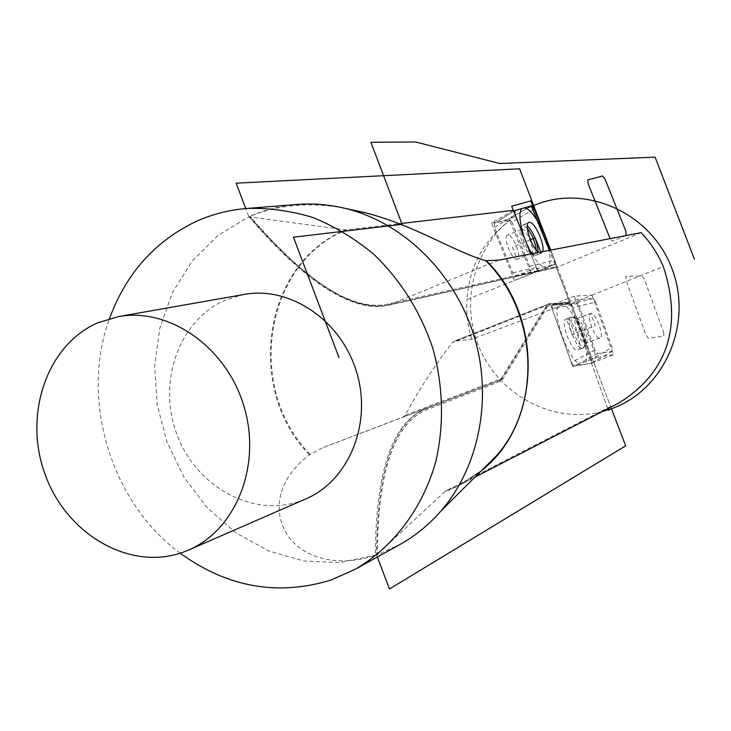 <?xml version="1.0" encoding="UTF-8"?>
<svg xmlns="http://www.w3.org/2000/svg" width="731" height="731" viewBox="0 0 731 731"><rect width="100%" height="100%" fill="white"/><g stroke="black" fill="none" stroke-linecap="round" stroke-linejoin="round"><path stroke-width="0.55" stroke-dasharray="3.65 2.74" d="M481.848 470.325L460.037 484.827L445.535 491.131L607.516 407.971L591.47 363.216L572.693 366.395L596.405 357.477L574.374 296.101L592.037 295.141L570.253 304.05L555.907 266.587L556.94 267.217L389.751 304.745C354.243 312.685 307.678 283.189 250.048 216.248L249.901 216.915L345.79 229.909L399.071 223.75M617.101 403.923L607.516 407.971M455.02 340.993L548.122 304.206L546.614 305.531L547.967 306.079L550.141 304.644L569.979 303.338L568.7 302.762L471.696 339.257L454.152 341.194L452.334 342.629L546.614 305.531L501.027 378.813L405.312 415.153C418.772 389.952 434.442 365.774 452.334 342.629M405.312 415.153L403.256 416.962L322.188 447.948L309.496 454.846C275.779 480.194 273.778 511.654 286.159 533.027C300.66 557.077 335.995 568.416 375.35 555.368L377.315 554.262L445.024 491.488C458.575 486.636 470.974 479.463 482.222 469.96L460.037 484.827L475.013 477.115M513.336 210.354L491.497 223.001L509.726 220.579L531.41 273.714L467.008 299.491C469.201 266.769 483.447 240.472 509.726 220.579M471.696 339.257C467.612 326.3 466.049 313.051 467.008 299.491M592.037 295.141L663.337 266.559M641.133 232.659L557.104 267.171M531.41 273.714L554.993 264.193L540.766 269.967L555.907 266.587L555.03 264.284L514.606 280.512L491.497 223.001M445.535 491.131L445.024 491.488M574.374 296.101L550.872 305.348L571.441 303.968L592.613 363.024L572.693 366.395L550.872 305.348L572.693 366.395L550.872 305.348L570.253 304.05M377.351 557.004L376.584 554.948L399.848 544.531M297.535 204.415C280.932 205.731 265.097 209.678 250.048 216.248L248.86 216.769L245.753 208.554M376.584 554.948L339.833 562.587L303.584 560.96L268.35 550.799L235.747 532.753L207.229 507.798L184.011 477.169L167.079 442.292L157.147 404.718L154.661 366.112L159.797 328.201L172.397 292.702L192.015 261.287L217.865 235.519L248.86 216.769C306.508 283.683 353.11 313.151 388.664 305.192L557.305 267.281L550.726 250.093L610.851 407.14L570.728 302.342L548.396 303.776L501.183 379.8L427.662 407.935C393.945 420.736 376.913 469.741 376.584 554.948M343.872 208.07C309.889 201.948 278.621 204.68 250.048 216.248M540.766 269.967L537.897 271.137L537.559 270.68L530.825 253.931L536.252 267.436L538.875 270.735L554.92 264.22L554.573 260.135L550.553 250.13L556.026 263.772L537.76 271.192L530.825 253.931L537.76 271.192L556.026 263.772L550.553 250.13L554.573 260.135L554.92 264.22L538.93 270.708L536.252 267.436L530.825 253.931M554.993 264.193L549.356 250.358M537.897 271.137L514.606 280.512M180.219 553.203C110.792 502.325 79.761 399.391 109.495 318.625M244.419 294.392L225.632 299.975C178.821 319.831 157.037 382.386 176.966 434.552C196.228 486.983 253.429 518.507 301.254 500.735L305.923 498.853M591.47 363.216L613.483 354.727L592.073 295.242M613.483 354.727L596.405 357.477M572.757 307.641L591.288 359.332L591.534 363.188L573.972 366.176L571.322 362.576L552.225 309.14L552.124 305.266L570.198 304.05L572.757 307.641L591.288 359.332L591.416 363.225L573.972 366.176L571.322 362.576L552.225 309.14L552.188 305.256L570.198 304.05L572.757 307.641L595.738 302.168L612.039 347.426L591.288 359.332M585.741 343.415L586.582 342.565C589.076 338.526 582.068 320.361 577.49 319.008L573.205 317.199L571.368 317.126L566.041 319.127C559.745 320.534 571.478 351.995 577.645 350.222L577.993 350.14C584.197 348.605 572.738 317.693 566.47 319.027L572.053 334.615L595.326 325.679L590.566 313.407C585.787 314.458 595.08 339.33 599.776 338.042L600.05 337.969C604.775 336.845 595.655 312.311 590.895 313.334L576.302 318.926C571.414 320.023 580.661 344.813 585.467 343.488L600.05 337.969M595.738 302.168L593.207 298.54L578.011 299.463L578.166 303.338L594.906 349.957L597.519 353.594L612.322 351.291L612.039 347.426M542.603 251.656L541.333 253.2L538.601 252.433M511.947 222.142L509.306 218.871L494.339 223.32L494.576 227.432L512.851 272.919L515.501 276.19L529.993 270.406L529.692 266.322L511.947 222.142L534.105 209.13M530.377 239.768L512.394 247.169L517.237 259.222C512.458 261.716 502.224 236.396 507.488 235.126L507.552 235.108C512.422 232.906 522.464 257.897 517.246 259.222L531.163 253.547L529.893 253.456C525.223 252.094 518.023 234.313 520.509 230.265L521.45 229.342C526.21 227.186 536.28 252.259 531.172 253.547L534.644 255.128L536.49 255.174L541.333 253.2L540.858 251.994M607.781 408.72L570.244 304.023L555.03 264.284M602.317 411.535C550.379 425.022 493.672 391.871 476.402 340.079C458.538 288.489 483.145 227.496 532.296 206.16M550.872 305.348L571.441 303.968L592.613 363.024L572.693 366.395M582.817 364.678C570.399 368.461 547.327 303.849 561.326 304.644C573.872 302.46 595.875 363.755 582.817 364.678M531.83 253.739C538.025 263.9 543.096 268.46 547.044 267.418C550.224 265.691 550.918 260.017 549.136 250.404M626.074 235.565L612.304 241.157L610.12 238.644M663.574 332.139L663.867 336.05L648.278 338.243L645.729 334.515L626.056 280.201L625.846 276.309L642.028 275.925L644.504 279.635L663.574 332.139M310.081 454.444C245.452 388.627 263.8 263.032 346.448 229.918M568.7 302.762L548.122 304.206L454.134 341.203M550.141 304.644L549.209 303.977L569.02 302.698M547.967 306.079L502.526 379.426L500.342 381.354L428.119 409.132C394.767 421.851 377.836 470.234 377.315 554.262M502.526 379.426L501.027 378.813L498.935 380.659L403.256 416.962M500.342 381.354L498.935 380.659L322.188 447.948M428.119 409.132L426.566 408.355C392.803 421.166 375.725 470.179 375.35 555.368M537.559 270.68L388.216 304.005L389.577 304.8L498.78 260.108M388.216 304.005C353.018 311.826 306.91 282.796 249.901 216.915M309.496 454.846C244.675 388.965 262.996 263.087 345.79 229.909M612.203 351.328L591.416 363.225M597.519 353.594L573.972 366.176M594.906 349.957L571.322 362.576M578.166 303.338L552.225 309.14M578.075 299.454L552.188 305.256M593.207 298.54L570.198 304.05M573.205 317.199L574.255 317.391C579.82 319.045 588.291 341.011 585.266 345.937L583.905 347.061C577.782 348.714 566.434 316.998 573.205 317.199M571.368 317.126L570.938 317.227C564.688 318.615 576.439 350.112 582.561 348.358L582.909 348.267C589.067 346.759 577.591 315.81 571.368 317.126M529.692 266.322L554.573 260.135M509.306 218.871L531.492 205.822M494.339 223.32L513.701 211.277L494.257 223.357M494.576 227.432L515.081 214.704M512.851 272.919L536.252 267.436M515.565 276.163L538.93 270.708M529.993 270.406L554.92 264.22M529.893 253.456L534.644 255.128L536.216 250.084M527.334 228.3L522.857 225.751L521.715 226.857C518.708 231.754 527.462 253.383 533.109 255.018L536.49 255.174C530.615 258.308 517.53 225.98 524.063 224.444L527.307 225.596M541.333 253.2L536.49 255.174L538.089 252.031M249.573 216.805C306.81 283.308 353.475 312.649 389.577 304.8L556.967 267.208M612.322 351.282L591.534 363.188M578.011 299.463L552.124 305.266M576.302 318.926L590.566 313.407M577.49 319.008L572.081 316.971L566.041 319.127M586.582 342.565L585.266 345.937L582.909 348.267L577.993 350.14M515.501 276.181L538.875 270.735M521.386 229.36L507.488 235.126M531.172 253.547L517.246 259.222M520.509 230.265L521.715 226.857L524.063 224.444L528.796 222.48"/><path stroke-width="1.1" d="M180.219 553.203C227.442 587.395 277.743 596.322 331.116 579.994L355.494 569.12L399.848 544.531C415.372 535.878 429.17 524.584 441.232 510.667L495.773 456.5C542.137 405.504 537.934 311.835 485.804 260.748L498.78 260.108L641.133 232.659C650.48 242.5 657.882 253.803 663.337 266.559C684.024 329.855 664.607 374.711 618.581 403.174L617.101 403.923M399.071 223.75L513.336 210.354L530.825 253.931L511.663 206.197L530.797 200.897L550.553 250.13L534.105 209.13L531.492 205.822L514.715 210.619L515.081 214.704L530.825 253.931L513.573 210.948L532.643 205.484L550.553 250.13L534.105 209.13L531.492 205.822L514.798 210.592L515.081 214.704L530.825 253.931M441.232 510.667C479.207 466.616 492.749 398.285 474.282 336.717C455.715 275.176 406.719 225.651 350.743 209.852C332.998 204.89 315.262 203.072 297.535 204.415L246.987 208.454C229.123 209.879 212.145 214.22 196.063 221.493C154.835 241.276 125.979 273.659 109.495 318.625M485.804 260.748C453.156 251.318 415.637 225.587 365.153 212.712L343.872 208.07M355.494 569.12C393.68 546.834 422.975 508.054 435.996 460.804C444.183 424.09 443.214 386.863 433.081 349.144C420.718 312.091 400.99 280.512 373.897 254.397C355.12 238.772 334.917 226.519 313.307 217.646C291.267 210.875 269.163 207.805 246.987 208.454M188.68 549.995L305.923 498.853C348.842 480.578 372.362 423.633 356.618 372.134C341.331 320.498 290.298 285.967 244.419 294.392L118.459 316.596L97.726 322.837C46.163 345.196 22.944 416.003 45.441 475.36C67.197 535.001 130.593 571.587 183.508 552.069L188.68 549.995C236.159 529.829 261.945 465.126 243.916 406.134C226.4 346.978 169.19 307.23 118.459 316.596M538.601 252.433C531.592 247.946 523.688 223.439 528.897 222.434L528.979 222.407C533.941 220.031 545.518 244.94 542.603 251.656M339.001 357.605L293.451 237.21L402.096 224.335L370.882 142.28L415.738 142.006L499.693 163.506L655.104 157.156L694.45 259.258M549.356 250.358L531.218 205.85L533.676 205.566C584.672 183.426 650.654 212.145 671.789 268.176C693.71 323.888 664.159 390.363 611.454 408.72L625.663 445.809L389.44 588.994L377.351 557.004M245.753 208.554L236.168 183.179L519.595 168.788L550.726 250.093L533.676 205.566L532.296 206.16M602.317 411.535L611.454 408.72L608.356 410.329L607.781 408.72M540.858 251.994L535.156 237.803L530.377 239.768M549.136 250.404C545.6 230.886 530.112 205.393 523.268 208.171C516.159 209.203 521.066 235.958 531.83 253.739M610.12 238.644L588.227 184.057L587.788 179.936L602.646 175.97L605.149 179.397L625.937 231.316L626.074 235.565M486.371 260.812C544.385 317.208 541.132 424.126 481.848 470.325M536.216 250.084C535.247 242.007 532.287 234.752 527.334 228.3M538.089 252.031C537.577 241.952 533.977 233.143 527.307 225.596M475.013 477.115L618.581 403.165M365.153 212.712L350.734 209.843"/></g></svg>
